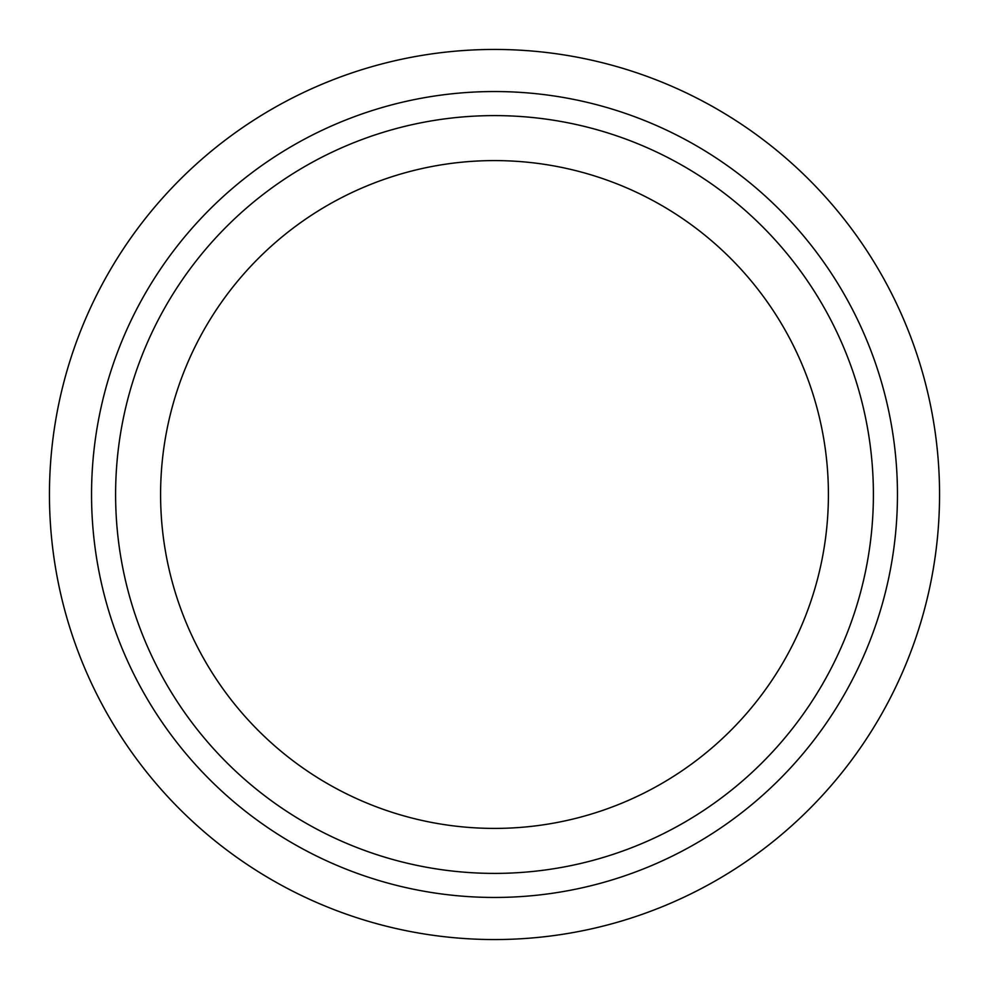 <?xml version="1.0" encoding="UTF-8"?>
<svg xmlns="http://www.w3.org/2000/svg" width="989" height="989" viewBox="0 0 989 989"><rect width="100%" height="100%" fill="white"/><g stroke="black" fill="none" stroke-linecap="round" stroke-linejoin="round"><path stroke-width="1.48" d="M494.5 939.55A445.05 445.05 0 0 1 49.45 494.5A445.05 445.05 0 0 1 494.5 49.45A445.05 445.05 0 0 1 939.55 494.5A445.05 445.05 0 0 1 494.5 939.55M494.5 897.456A402.956 402.956 0 0 1 91.544 494.5A402.956 402.956 0 0 1 494.5 91.544A402.956 402.956 0 0 1 897.456 494.5A402.956 402.956 0 0 1 494.5 897.456M494.5 873.398A378.898 378.898 0 0 1 115.602 494.5A378.898 378.898 0 0 1 494.5 115.602A378.898 378.898 0 0 1 873.398 494.5A378.898 378.898 0 0 1 494.5 873.398M494.5 160.589A333.911 333.911 0 0 1 828.411 494.5A333.911 333.911 0 0 1 494.5 828.411A333.911 333.911 0 0 1 160.589 494.5A333.911 333.911 0 0 1 494.5 160.589"/></g></svg>
